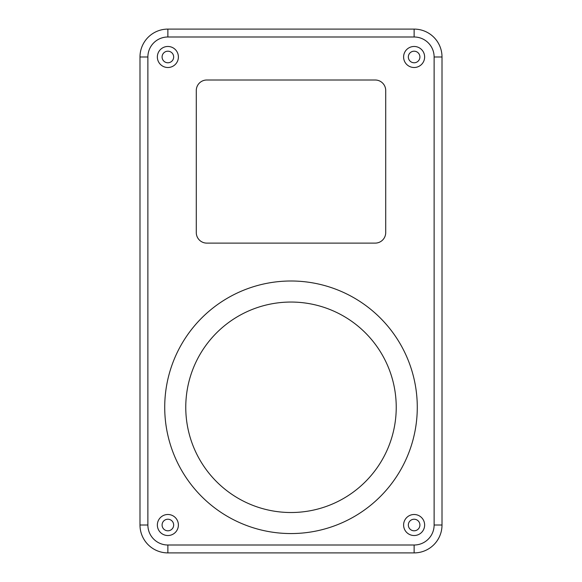 <?xml version="1.0" encoding="UTF-8"?>
<svg xmlns="http://www.w3.org/2000/svg" width="582" height="582" viewBox="0 0 582 582"><rect width="100%" height="100%" fill="white"/><g stroke="black" fill="none" stroke-linecap="round" stroke-linejoin="round"><path stroke-width="0.87" d="M139.993 56.985L139.993 525.015A27.885 27.885 0 0 0 167.878 552.9L414.122 552.9A27.885 27.885 0 0 0 442.007 525.015L442.007 56.985A27.885 27.885 0 0 0 414.122 29.1L167.878 29.1A27.885 27.885 0 0 0 139.993 56.985L147.879 56.985A19.992 19.992 0 0 1 167.878 36.993L414.122 36.993A19.992 19.992 0 0 1 434.121 56.985L434.121 525.015A19.992 19.992 0 0 1 414.122 545.007L167.878 545.007A19.992 19.992 0 0 1 147.879 525.015L147.879 56.985M396.233 407.284A105.233 105.233 0 0 1 238.38 498.418A105.233 105.233 0 0 1 238.38 316.15A105.233 105.233 0 0 1 396.233 407.284M417.279 407.284A126.279 126.279 0 0 0 227.86 297.919A126.279 126.279 0 0 0 227.86 516.641A126.279 126.279 0 0 0 417.279 407.284M403.602 56.985A10.527 10.527 0 0 1 419.382 47.877A10.527 10.527 0 0 1 419.382 66.101A10.527 10.527 0 0 1 403.602 56.985M157.351 525.015A10.527 10.527 0 0 1 173.138 515.899A10.527 10.527 0 0 1 173.138 534.123A10.527 10.527 0 0 1 157.351 525.015M157.351 56.985A10.527 10.527 0 0 1 173.138 47.877A10.527 10.527 0 0 1 173.138 66.101A10.527 10.527 0 0 1 157.351 56.985M403.602 525.015A10.527 10.527 0 0 1 419.382 515.899A10.527 10.527 0 0 1 419.382 534.123A10.527 10.527 0 0 1 403.602 525.015M375.186 243.116L206.814 243.116A10.527 10.527 0 0 1 196.287 232.596L196.287 90.53A10.527 10.527 0 0 1 206.814 80.003L375.186 80.003A10.527 10.527 0 0 1 385.713 90.53L385.713 232.596A10.527 10.527 0 0 1 375.186 243.116M408.338 525.015A5.791 5.791 0 0 1 417.018 520.002A5.791 5.791 0 0 1 417.018 530.027A5.791 5.791 0 0 1 408.338 525.015M162.087 56.985A5.791 5.791 0 0 1 170.773 51.973A5.791 5.791 0 0 1 170.773 61.998A5.791 5.791 0 0 1 162.087 56.985M162.087 525.015A5.791 5.791 0 0 1 170.773 520.002A5.791 5.791 0 0 1 170.773 530.027A5.791 5.791 0 0 1 162.087 525.015M408.338 56.985A5.791 5.791 0 0 1 417.018 51.973A5.791 5.791 0 0 1 417.018 61.998A5.791 5.791 0 0 1 408.338 56.985M139.993 525.015L147.879 525.015M167.878 552.9L167.878 545.007M414.122 552.9L414.122 545.007M442.007 525.015L434.121 525.015M442.007 56.985L434.121 56.985M414.122 29.1L414.122 36.993M167.878 29.1L167.878 36.993"/></g></svg>
